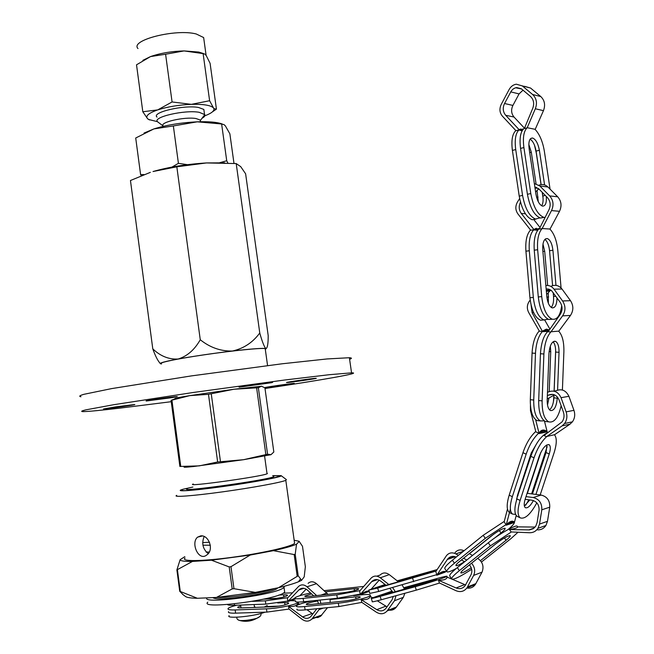 <?xml version="1.0" encoding="UTF-8"?>
<svg xmlns="http://www.w3.org/2000/svg" width="654" height="654" viewBox="0 0 654 654"><rect width="100%" height="100%" fill="white"/><g stroke="black" fill="none" stroke-linecap="round" stroke-linejoin="round"><path stroke-width="0.98" d="M176.825 166.803L153.02 171.528C168.838 167.032 186.668 164.17 206.509 162.936L176.825 166.803L200.263 339.737C194.573 349.808 187.208 356.234 178.158 359.013C194.369 356.103 212.427 353.446 232.333 351.043C249.485 349.04 260.39 348.173 265.058 348.427L266.064 348.557C267.511 347.846 268.222 343.538 268.197 335.625L245.618 173.8L240.721 166.647L236.2 163.565L206.509 162.936L224.747 162.838M150.338 172.362L130.457 180.512L152.783 348.844C160.385 356.168 168.846 359.553 178.158 359.013C164.898 361.482 158.996 363.068 160.459 363.771L161.53 363.951M286.689 382.541C283.632 382.549 313.667 378.184 316.029 378.282C319.863 378.175 289.338 382.631 286.795 382.541L286.689 382.541M271.639 382.696L239.438 387.152C234.655 387.299 269.603 382.206 272.644 382.32L271.639 382.696M268.075 387.34L265.172 387.609C261.42 387.732 292.068 383.285 294.3 383.383L268.075 387.34M265.009 388.517C321.506 380.113 363.444 372.747 351.558 372.845L329.371 374.693L284.572 380.023L193.494 392.449L113.722 404.712L85.78 409.87C81.595 410.908 80.622 411.497 82.862 411.628C88.143 411.562 100.618 410.385 120.303 408.088L171.242 401.695M115.169 406.952L134.593 404.54C138.509 404.45 106.054 409.069 103.495 408.971L115.169 406.952M172.304 397.599L146.39 400.992C142.106 401.106 174.602 396.447 177.267 396.561L172.304 397.599M349.604 359.283C352.089 358.417 352.016 357.901 349.375 357.722L327.123 358.94L282.299 363.763L191.262 375.919L111.63 388.607L83.786 394.337C79.633 395.588 78.684 396.389 80.957 396.733M265.32 349.457L265.197 348.59C260.872 347.797 232.497 350.65 204.293 354.803C176.032 358.94 156.584 363.109 161.505 363.804M160.042 363.223C157.704 360.624 155.284 355.833 152.783 348.844M200.263 339.737C209.967 347.519 220.66 351.288 232.333 351.043C243.59 348.582 252.73 342.565 259.769 332.992C261.78 340.284 263.611 345.255 265.262 347.912L266.064 348.557L265.344 349.604M236.2 163.565L259.769 332.992M171.928 400.158L171.062 400.338L179.883 466.466L180.766 466.416L171.928 400.158L189.791 395.629L208.479 394.321L217.651 461.986L243.558 459.697L270.977 454.694L273.83 451.988L264.919 387.838L261.469 386.187L258.355 387.732L233.903 389.253L208.479 394.321M180.766 466.416L199.233 465.877L217.651 461.986M273.413 475.973L273.871 476.66C267.617 480.167 175.885 492.838 187.387 488.62M209.509 542.24L202.683 542.624M209.239 552.041L206.092 552.041M210.351 545.223L202.944 545.191M266.971 473.259L267.036 473.782C261.633 476.643 183.521 487.459 193.265 484.001M184.829 466.719C182.392 467.463 185.401 467.389 193.846 466.49L243.558 459.697L267.568 454.219L270.977 454.694M261.763 386.203L233.903 389.253L189.791 395.629C177.528 397.616 172.836 398.605 175.722 398.572L171.062 400.338M220.463 461.593L211.275 393.912M265.851 454.53L256.63 387.92M267.568 454.219L258.355 387.732M265.05 612.169L263.954 612.561C252.812 616.599 225.328 618.986 229.121 615.635M267.38 606.969L267.184 605.53L264.281 607.084M254.136 604.549L254.529 607.435L255.109 607.059L254.406 606.544M276.789 598.336L265.254 598.802M308.091 583.36C310.683 581.153 313.479 581.259 316.479 583.679L307.004 586.793C303.987 584.349 301.175 584.243 298.567 586.466L287.417 598.165L287.817 601.083L265.81 604.108L234.541 605.293C230.363 605.432 227.984 605.171 227.412 604.517M263.701 599.154L271.451 598.835C279.233 598.222 284.572 597.135 287.474 595.581C287.899 594.976 286.607 594.731 283.599 594.838L278.841 595.034M283.133 593.178L292.485 592.843M287.85 597.707L265.369 600.846L252.313 601.361M295.191 598.966L289.003 600.805L294.84 598.296M290.401 600.699L295.51 600.748M298.469 602.072L298.322 602.285C296.81 604.59 277.705 608.547 266.464 608.841L235.17 609.945C229.677 610.084 227.33 609.585 228.148 608.441C229.113 607.476 231.998 606.397 236.813 605.212M289.035 609.062L266.914 612.103L235.603 613.15C230.11 613.288 227.764 612.773 228.573 611.613M319.945 608.433L311.933 618.978C308.99 621.733 305.696 621.823 302.042 619.264L288.913 608.964L288.561 606.454L302.573 616.918C305.614 618.962 308.353 618.847 310.781 616.567L316.847 608.735M299.565 604.239L298.126 603.168C296.965 605.743 293.777 606.838 288.561 606.454M313.74 595.876L307.462 590.153C304.429 587.693 301.617 587.586 299.009 589.826L287.711 601.606L287.605 601.132M295.216 599.072L287.711 601.606M306.146 589.164L299.875 595.68M318.4 603.667L317.558 600.307M306.955 609.716L312.8 613.992M320.019 600.053L320.836 603.421M307.004 586.793L316.634 595.565M316.479 583.679L328.046 594.363M330.09 599.007L330.172 602.473M327.49 607.689L320.632 616.223L317.958 617.515L314.958 617.49M240.754 605.89L237.77 607.157C237.361 607.738 238.555 607.991 241.342 607.909L272.546 606.781C280.329 606.184 285.667 605.089 288.569 603.479C288.994 602.857 287.695 602.587 284.686 602.677L277.697 602.947M279.168 606.103L265.45 606.601M376.851 576.174L380.088 575.054C382.786 572.422 385.852 572.283 389.285 574.637L380.301 577.784C376.851 575.397 373.769 575.528 371.047 578.185L359.635 591.085L360.191 594.118L337.39 598.255L303.693 601.737C297.431 602.334 294.717 602.105 295.567 601.051M311.574 593.897L304.895 596.056C304.47 596.579 305.843 596.685 309.015 596.374L342.582 592.826C350.511 591.764 355.866 590.513 358.654 589.074C359.087 588.51 357.591 588.404 354.166 588.747L325.488 591.821M324.188 590.644L363.747 586.442M360.068 590.595L336.777 594.87L303.096 598.402C296.834 599.015 294.128 598.802 294.979 597.764C296.744 596.448 301.944 594.854 310.568 592.982M369.003 591.053L361.368 593.807C365.063 591.617 367.605 590.693 369.003 591.053M353.561 595.655L361.237 594.862C368.096 594.2 371.096 594.453 370.246 595.63C368.742 597.642 350.07 602.064 338.29 603.168L304.56 606.56C298.289 607.141 295.575 606.887 296.417 605.8C298.216 604.402 303.513 602.751 312.301 600.846M361.842 602.391L338.903 606.56L305.156 609.888C298.878 610.46 296.164 610.19 297.006 609.087M396.022 595.704L394.476 600.748L387.184 610.901C384.119 614.22 380.497 614.637 376.303 612.152L361.695 602.293L361.221 599.685L376.778 609.659C380.268 611.629 383.277 611.245 385.803 608.498L392.089 599.734L393.299 596.448M372.428 597.699L370.311 596.35C369.526 598.86 366.493 599.98 361.221 599.685M386.015 585.281L380.939 581.267C377.497 578.872 374.415 579.003 371.693 581.643L360.101 594.674L359.962 594.175M369.208 591.38L360.101 594.674M379.189 580.188L371.276 589.058M392.792 592.352L389.882 588.338M377.309 600.797L387.005 606.838M392.637 587.57L395.302 591.657M380.301 577.784L388.811 584.496M389.285 574.637L398.409 581.798M402.136 584.921L404.45 589.123M404.851 593.276L403.363 597.339L396.12 607.394C394.133 609.732 391.632 610.623 388.623 610.076M317.828 600.936C311.656 602.056 307.83 603.111 306.334 604.092C305.917 604.648 307.298 604.77 310.478 604.476L344.086 601.067C352.024 600.029 357.378 598.762 360.158 597.274C360.591 596.685 359.087 596.554 355.653 596.881L330.172 599.505M463.433 551.248L455.887 553.905C452.2 552.107 449.077 552.663 446.527 555.565L435.809 571.58L436.766 574.662L378.691 591.461L369.812 593.407L368.872 590.26M385.369 584.766L378.838 587.055L383.334 586.033L418.176 576.239L434.093 571.13L429.196 572.242L397.575 581.144M397.191 580.842L437.15 569.577M436.161 571.065L377.669 588.077L368.807 590.072L385.034 584.504M445.178 571.596L437.927 574.269C441.393 571.841 443.813 570.95 445.178 571.596M403.927 587.701L437.068 578.512C444.409 576.493 447.688 575.798 446.919 576.419C445.538 577.466 427.299 583.376 415.233 586.687L380.178 596.374C373.45 598.214 370.483 598.835 371.276 598.246L392.228 591.093M439.537 583.049L416.296 590.137L381.208 599.767C374.472 601.598 371.497 602.203 372.281 601.59L371.341 598.475M471.559 563.208C474.812 567.067 475.507 571.13 473.643 575.414L466.915 587.905C464.062 591.551 460.408 592.475 455.944 590.676L439.357 582.967L438.532 580.319L456.132 587.971C459.827 589.368 462.852 588.559 465.207 585.551L471.003 574.784C472.515 571.351 471.984 568.064 469.425 564.909M451.644 579.003L447.148 577.147C446.731 579.256 443.862 580.311 438.532 580.319M456.239 557.061C452.781 555.72 449.903 556.407 447.598 559.113L436.741 575.258L436.529 574.735M446.257 570.762L445.374 572.062L436.741 575.258M455.642 556.824L454.579 558.402M464.642 561.745L461.438 559.947M452.38 579.313L465.591 584.954M455.887 553.905L458.397 555.32M463.572 558.23L466.784 560.028M455.11 552.573C457.53 549.785 460.514 549.18 464.07 550.742M469.278 553.636L472.507 555.442M477.673 558.32L477.698 558.336C482.709 561.966 484.148 566.568 482.031 572.16L475.352 584.521C473.21 587.398 470.365 588.575 466.817 588.044M392.416 591.461L381.315 595.23L385.835 594.273L420.759 584.619L436.684 579.452L431.763 580.499L404.123 588.159M464.52 561.68C459.975 564.533 457.146 565.857 456.026 565.661C455.503 565.22 456.754 563.756 459.787 561.271L490.541 536.542C497.555 531.244 502.395 528.481 505.06 528.244C505.607 528.734 504.25 530.312 500.997 532.969L495.201 537.613M508.183 529.478C512.45 525.816 514.543 523.396 514.461 522.194M456.222 568.514C451.252 571.171 448.178 572.291 447.001 571.882C445.946 571.016 448.415 568.122 454.399 563.208L485.284 538.34L506.033 524.59L506.188 525.211L510.373 509.082M494.048 533.917L469.425 553.717M504.283 521.377L483.2 535.291L452.38 560.184C446.404 565.105 443.943 568.007 445.014 568.89L446.707 571.433M506.033 524.59L504.152 521.884L507.455 509.049M513.979 521.761C512.924 521.54 510.627 522.301 507.095 524.05L513.979 521.761C512.221 520.535 509.932 521.295 507.095 524.05M481.467 562.039L511.068 538.512L518.017 532.233M517.494 526.609L517.191 526.168C515.377 524.729 498.863 534.187 488.309 542.771L457.342 567.607C451.334 572.512 448.848 575.381 449.887 576.223L451.595 578.798M511.395 531.939L490.402 545.828L459.37 570.648C453.353 575.545 450.851 578.406 451.881 579.223C454.636 579.444 461.234 576.117 471.665 569.25M525.996 496.615L533.198 497.531C539.198 499.108 542.068 503.196 541.806 509.793L539.525 524.083L537.948 528.318C535.92 531.326 533.124 532.797 529.56 532.74L511.117 531.931L509.499 529.585L529.478 529.904L533.28 528.677L535.749 526.2L537.106 522.562L539.068 510.267C539.28 504.863 536.934 501.512 532.013 500.212L525.113 499.321M535.111 527.067L517.674 526.871C517.576 527.811 514.845 528.718 509.499 529.585M516.21 515.466L514.387 522.472L506.188 525.211M548.093 432.523C541.537 435.049 535.773 442.979 530.811 456.32L516.611 499.027M517.404 495.544L518.009 495.601M527.083 493.304L541.201 495.078C547.153 496.623 550.006 500.662 549.736 507.185L547.48 521.312L545.91 525.505C543.899 528.481 541.12 529.944 537.588 529.887M471.207 567.762C465.795 571.351 462.37 573.1 460.931 572.994C460.416 572.577 461.691 571.13 464.741 568.653L495.634 543.981C502.681 538.683 507.52 535.896 510.161 535.61C510.692 536.084 509.319 537.637 506.049 540.286L480.469 560.65M540.833 452.355L527.386 493.337M516.505 500.285L517.527 495.143L531.277 452.928L537.253 442.652M531.612 493.868L547.136 446.674M547.602 432.646L547.136 431.844L539.133 433.602L538.708 433.136C533.509 438.008 529.323 445.022 526.159 454.178L512.344 496.688C509.597 505.812 509.67 511.608 512.564 514.085L515.63 514.436M525.685 505.174L528.89 499.811M535.749 431.493C530.459 436.3 526.192 443.371 522.955 452.699L509.188 495.16C506.449 504.267 506.539 510.063 509.45 512.548M538.708 433.136L535.839 431.853L530.468 410.54L530.427 405.455M546.278 430.986L546.115 430.872C544.43 429.866 542.24 430.397 539.534 432.457L546.278 430.986M539.534 432.457C541.103 430.079 543.122 429.457 545.583 430.602M540.179 494.947L554.093 452.756C556.881 443.772 556.995 437.763 554.428 434.738L546.842 436.455C541.569 441.311 537.302 448.431 534.032 457.808L520.118 500.449C517.339 509.605 517.379 515.409 520.241 517.862C524.925 519.423 530.459 514.412 536.828 502.836M547.48 392.392L548.068 392.057C553.75 389.768 558.075 391.64 561.05 397.681L566.119 411.873C567.509 416.165 566.985 420.04 564.574 423.506L562.121 425.868L546.842 436.455M546.466 436.619L543.989 435.507L562.039 421.912C564.116 418.969 564.566 415.666 563.388 412.012L559.023 399.79C556.595 394.836 553.047 393.299 548.387 395.171L547.349 395.752M535.651 419.713L539.133 433.602M544.439 420.988L547.169 431.836M554.518 394.869L547.226 398.997M553.742 391.133L556.039 390.765C561.672 388.492 565.963 390.34 568.915 396.308L573.95 410.336C575.324 414.579 574.809 418.413 572.413 421.838L569.977 424.176L554.486 434.787M520.118 500.449L516.938 498.912C514.167 508.052 514.224 513.848 517.093 516.317L517.796 516.66M546.932 444.843L546.049 452.535L532.446 493.974M529.822 499.926L524.369 506.057M533.443 500.547C530.28 506.106 527.565 508.477 525.317 507.676C523.87 506.425 523.854 503.498 525.26 498.879L539.117 456.525C542.436 448.178 545.779 444.246 549.147 444.736C550.676 446.061 550.709 449.143 549.229 453.982L535.928 494.416M550.316 346.097L550.742 351.672L549.221 391.517M548.959 398.008L547.512 405.047M554.101 391.076L555.647 350.454M544.226 420.833L540.4 420.939C535.855 418.249 533.631 411.284 533.729 400.035L535.487 353.34C536.067 343.383 538.397 336.074 542.452 331.406L532.127 312.759L531.073 304.944M553.382 402.087L553.938 395.196M539.272 330.957C535.078 335.535 532.675 342.909 532.07 353.078L530.32 399.692C530.222 410.925 532.454 417.881 537.024 420.571L539.664 420.857M542.452 331.406L539.411 331.202L528.71 312.563C526.593 308.304 526.944 304.331 529.765 300.644L530.198 300.145M549.393 329.886L546.262 329.191L543.131 330.761L549.115 330.295M543.131 330.761L546.809 329.142M562.407 390.021L563.887 351.77C564.075 341.928 562.326 335.052 558.639 331.137L551.036 331.758C546.891 336.377 544.512 343.791 543.899 353.994L542.117 400.877C542.011 412.167 544.218 419.157 548.731 421.855C554.175 423.056 558.312 417.685 561.14 405.717M549.082 330.335C544.128 334.21 541.25 342.001 540.449 353.724L538.683 400.534C538.577 411.807 540.793 418.789 545.322 421.478L547.938 421.765M545.845 285.487C549.147 285.177 551.878 286.411 554.028 289.182L562.579 300.971C565.743 305.982 565.743 310.952 562.571 315.89L551.036 331.758M550.701 331.954L548.068 331.774L560.176 314.525C562.718 310.372 562.677 306.227 560.045 302.083L551.575 290.695L549.27 289.281L546.139 288.872M547.831 331.308L542.984 331.692M544.741 320.117L549.924 329.134M550.75 290.049L546.63 294.488M550.815 286.387C555.099 284.384 558.827 285.267 561.999 289.019L570.484 300.677C573.623 305.622 573.615 310.544 570.476 315.424L558.745 331.243M553.088 341.772C554.878 343.783 555.736 347.209 555.638 352.048L554.142 391.067M553.987 395.171L553.881 397.861C553.488 403.706 552.05 407.704 549.54 409.845M557.322 396.904L557.265 398.196C556.423 406.714 554.175 410.835 550.529 410.557C548.24 409.2 547.128 405.668 547.185 399.978L548.959 353.43C549.785 345.083 551.968 341.061 555.524 341.355C557.919 342.77 559.088 346.416 559.031 352.31L557.584 390.086M542.959 244.032L544.692 251.259L547.66 285.455M547.962 288.929L548.077 290.302M548.281 292.6L548.371 303.317M549.54 250.596L549.385 249.239M537.604 230.355L533.697 229.799C530.132 233.887 528.669 240.876 529.307 250.768L533.337 297.431C534.849 309.824 538.365 317.321 543.883 319.929L548.077 319.226M530.549 230.02C526.822 234.001 525.276 241.048 525.922 251.177L529.936 297.766C531.449 310.135 534.964 317.623 540.498 320.223L543.964 319.953M533.697 229.799L530.688 230.192L517.903 213.907C515.311 210.122 515.172 206.149 517.486 201.972L519.636 198.571M539.288 228.54L534.302 229.252L538.267 229.497M534.302 229.252L536.345 228.238M561.075 287.94L557.813 250.441C556.767 240.615 554.11 233.478 549.851 229.031L542.166 228.54C538.512 232.546 537.008 239.626 537.653 249.763L541.716 296.614C543.221 309.056 546.719 316.585 552.205 319.209C557.151 320.051 560.314 315.514 561.704 305.606M539.648 228.287C535.389 231.778 533.582 239.078 534.236 250.171L538.283 296.949C539.795 309.367 543.294 316.888 548.796 319.504L552.262 319.226M534.343 183.529L539.836 185.989L549.662 195.906C553.382 200.214 553.995 205.103 551.51 210.58L542.166 228.54M541.855 228.737L539.248 229.072L548.992 209.705C550.97 205.127 550.415 201.056 547.324 197.492L538.871 188.949L534.858 186.962M520.47 202.16C518.573 206.19 518.843 209.942 521.279 213.433L534.253 229.987L533.721 230.11M537.711 230.2L534.253 229.987M533.713 219.45L540.041 227.502M538.757 188.843L535.626 192.088M538.929 185.196C542.297 183.954 545.297 184.551 547.938 186.995L557.69 196.797C561.377 201.056 561.99 205.896 559.513 211.307L549.981 229.153M535.193 188.058L535.961 187.191M544.88 239.397C547.365 241.334 548.919 245.095 549.548 250.678L552.589 285.635M553.194 292.624L553.529 296.466C553.864 301.592 553.096 305.246 551.232 307.413M557.004 297.881C556.848 304.772 555.205 308.099 552.09 307.838C549.319 306.513 547.553 302.72 546.801 296.458L542.763 249.934C542.501 242.266 544.054 238.481 547.414 238.579C550.3 239.936 552.131 243.836 552.924 250.278L555.974 285.365M528.816 144.379L531.31 152.243L536.043 183.782M536.591 187.412L536.713 188.238M537.008 190.216L538.283 201.734M541.046 184.624L536.305 153.093L534.514 145.245M522.064 130.857L518.924 129.933C515.565 133.383 514.494 139.94 515.728 149.594L522.562 195.391C525.08 208.618 529.421 216.507 535.561 219.065L539.82 217.872M543.041 197.925L542.207 192.317M515.875 130.579C512.311 133.882 511.158 140.496 512.401 150.42L519.219 196.143C521.737 209.345 526.078 217.218 532.242 219.76L535.83 219.115M518.924 129.933L515.973 130.686L502.378 116.142C499.582 112.717 499.206 108.801 501.234 104.395L509.155 89.475C510.848 86.475 513.235 84.709 516.308 84.194L522.309 85.903L532.601 94.495C536.533 98.296 537.441 103.054 535.324 108.768L527.206 127.71C523.748 131.062 522.652 137.683 523.903 147.575L530.786 193.551C533.321 206.836 537.637 214.757 543.744 217.332L545.093 217.463M523.372 129.026L519.505 129.492L522.521 130.089M519.505 129.492L520.494 129.01M550.063 189.137L544.341 151.139C542.689 141.485 539.583 134.201 535.005 129.288L527.206 127.71M524.533 128.119C520.584 131.029 519.251 137.79 520.559 148.401L527.418 194.303C529.944 207.563 534.277 215.477 540.392 218.044L543.981 217.39M526.911 127.89L524.361 128.544L532.789 108.212C534.457 103.438 533.656 99.49 530.394 96.351L521.532 88.944L515.548 87.759L513.218 88.944L511.322 90.906L504.545 103.512C502.509 107.918 502.885 111.834 505.673 115.267L519.48 130.048L518.965 130.244M522.211 130.587L519.48 130.048M523.004 90.17L519.055 93.914L512.908 105.433C510.888 109.782 511.264 113.657 514.028 117.05L524.443 128.168M524.598 86.336L530.541 88.037L540.76 96.539C544.668 100.299 545.567 105.008 543.458 110.649L535.16 129.443M530.116 139.147C532.994 141.084 534.98 145.065 536.076 151.082L541.111 184.616M542.289 192.407L542.828 196.012C543.425 200.451 543.033 203.705 541.651 205.789M546.303 196.462C546.719 202.985 545.436 206.198 542.468 206.108C539.378 204.808 537.204 200.819 535.928 194.132L529.086 148.483C528.358 141.526 529.536 138.035 532.609 138.01C535.806 139.343 538.062 143.43 539.378 150.281L544.594 184.935M284.433 590.39L284.662 592.074C279.667 599.53 198.252 610.133 207.825 602.121M284.367 586.246L283.999 587.308C279.43 594.233 201.612 604.868 206.844 597.87M176.891 569.92L180.136 559.669C180.242 560.96 184.346 561.549 192.464 561.426L176.891 569.92L179.719 591.257L197.369 598.271L216.474 597.454L232.186 588.919L233.952 588.69L255.297 592.401L278.539 587.701C287.245 585.624 293.891 583.638 298.477 581.766L301.592 580.311L304.2 576.869L305.353 566.74L302.491 546.311L299.099 541.267L294.161 540.237M250.196 555.058L230.976 566.683L229.202 566.92L211.463 560.2L250.196 555.058L273.421 550.668C284.604 548.224 292.313 546.057 296.548 544.169L299.238 541.389M296.548 544.169L295.207 554.257L298.199 575.749L301.592 580.311M200.704 535.888L197.59 537.147C190.412 542.861 198.669 562.056 206.966 554.829C214.324 549.818 208.667 534.694 200.704 535.888M204.154 536.542C201.432 543.36 202.781 549.049 208.185 553.627M176.719 495.364C171.92 497.481 192.717 495.977 222.483 491.865C252.182 487.786 281.67 482.35 285.806 480.306L286.395 479.619L281.114 475.63L272.669 475.671M185.057 558.075C180.422 561.565 201.481 561.426 231.369 557.421C261.208 553.464 290.646 546.842 294.602 543.409L294.357 541.643M182.303 490.287C182.229 492.617 260.161 481.859 275.759 477.363C280.967 475.932 280.067 475.417 273.045 475.826M192.897 487.034L183.521 489.127C172.166 492.078 191.189 490.974 222.605 486.617C253.94 482.309 283.419 476.701 281.114 475.63M183.145 594.731L179.719 591.257M184.869 556.652L180.136 559.669M229.202 566.92L232.186 588.919M192.464 561.426L211.463 560.2M177.447 570.018L180.267 591.371M216.474 597.454L255.297 592.401M185.368 596.383L185.63 596.579C187.232 597.609 191.148 598.173 197.369 598.271M278.539 587.701L298.199 575.749M295.207 554.257L294.169 554.559L297.161 576.076M294.169 554.559L273.421 550.668M230.976 566.683L233.952 588.69M219.728 162.699L226.725 160.761L227.845 162.977M171.969 167.089L178.419 163.337L187.453 164.677M204.849 115.799C211.209 113.412 214.242 111.098 213.956 108.866L213.482 107.935C210.85 105.261 203.484 104.068 191.377 104.346C178.885 104.893 167.661 106.741 157.72 109.897L172.076 101.959L191.377 104.346L209.615 100.724L213.482 107.935L214.193 108.678L216.433 109.12L210.097 63.332L206.247 55.606L204.825 54.069L203.116 53.603L184.06 50.922L198.71 52.058L203.508 53.571M216.433 109.12L212.509 111.793M204.089 111.262L203.844 109.439L198.53 107.469C183.987 104.705 151.188 112.374 157.001 117.066M202.021 118.284C204.408 116.976 205.331 115.758 204.8 114.638L199.192 112.3C184.657 109.61 151.842 117.23 157.639 121.848L163.296 126.075M204.081 40.695L203.647 37.556L196.225 33.975C175.697 28.506 129.525 40.27 138.002 48.559M200.435 121.423L200.247 120.034L196.028 118.537C184.551 116.494 158.75 122.445 163.287 126.026M144.003 133.081L153.903 128.912C166.705 124.979 181.158 122.617 197.255 121.824C208.651 121.423 216.924 122.126 222.074 123.925M233.985 163.377L229.873 133.825L225.409 125.944L224.175 124.718L221.624 123.974L197.255 121.824L173.351 125.944L178.419 163.337M172.076 101.959L165.593 54.233L150.526 56.579L136.523 64.811L142.809 111.744L157.72 109.897C148.507 113.134 145.147 116.085 147.616 118.758L142.809 111.744M141.313 175.648L140.594 174.585L144.068 174.569M209.615 100.724L203.116 53.603M173.351 125.944L153.903 128.912L135.713 138.002L140.594 174.585M142.85 60.348L150.526 56.579C160.402 53.154 171.585 51.265 184.06 50.922L165.593 54.233M149.578 119.944L147.616 118.758L148.662 119.494L157.491 121.669M221.624 123.974L226.725 160.761M238.743 620.229L239.838 620.515C244.678 620.752 250.327 620.025 256.777 618.324L259.867 616.567M265.81 604.108L265.369 600.846M266.914 612.103L266.464 608.841M303.865 588.298L298.911 589.933M283.901 596.979L283.599 594.838M312.072 613.509L302.573 616.918M321.858 614.973L312.408 618.422M323.289 608.097L319.242 609.553M326.861 593.055L320.844 595.124M284.997 604.917L284.686 602.677M235.603 613.15L235.17 609.945M234.541 605.293L234.353 603.879M337.39 598.255L336.777 594.87M338.903 606.56L338.29 603.168M377.407 579.64L371.693 581.643M354.509 590.619L354.166 588.747M385.778 606.184L376.778 609.659M396.398 607.035L387.462 610.534M403.363 597.339L394.476 600.748M356.021 598.86L355.653 596.881M305.156 609.888L304.56 606.56M303.693 601.737L303.096 598.402M413.696 581.692L412.633 578.25M416.296 590.137L415.233 586.687M455.241 556.693L447.32 559.505M429.384 572.83L429.196 572.242M464.642 584.611L456.132 587.971M475.916 583.589L467.487 586.957M482.031 572.16L473.643 575.414M431.983 581.202L431.763 580.499M381.208 599.767L380.178 596.374M378.691 591.461L377.669 588.077M485.284 538.34L483.2 535.291M490.402 545.828L488.309 542.771M500.997 532.969L499.321 530.541M534.089 528.089L528.89 529.912M547.48 521.312L539.525 524.083M549.736 507.185L541.806 509.793M541.201 495.078L533.198 497.531M506.049 540.286L504.447 537.964M459.37 570.648L457.342 567.607M454.399 563.208L452.38 560.184M526.159 454.178L522.955 452.699M534.032 457.808L530.811 456.32M552.957 394.403L548.387 395.171M569.977 424.176L562.121 425.868M573.95 410.336L566.119 411.873M568.915 396.308L561.05 397.681M549.229 453.982L546.049 452.535M512.344 496.688L509.188 495.16M535.487 353.34L532.07 353.078M543.899 353.994L540.449 353.724M533.68 312.677L532.127 312.759M550.742 351.672L549.098 351.55M549.548 291.153L546.343 291.226M570.476 315.424L562.571 315.89M570.484 300.677L562.579 300.971M561.999 289.019L554.028 289.182M559.031 352.31L555.638 352.048M542.117 400.877L538.683 400.534M557.265 398.196L553.881 397.861M533.729 400.035L530.32 399.692M529.307 250.768L525.922 251.177M537.653 249.763L534.236 250.171M525.407 213.776L521.279 213.433M544.692 251.259L542.894 251.471M536.002 191.491L535.528 191.434M559.513 211.307L551.51 210.58M557.69 196.797L549.662 195.906M547.938 186.995L539.836 185.989M552.924 250.278L549.548 250.678M541.716 296.614L538.283 296.949M555.81 296.237L553.529 296.466M533.337 297.431L529.936 297.766M548.657 296.932L546.858 297.112M515.728 149.594L512.401 150.42M523.903 147.575L520.559 148.401M514.028 117.05L505.673 115.267M531.31 152.243L529.707 152.635M512.908 105.433L504.545 103.512M519.055 93.914L510.733 91.862M543.458 110.649L535.324 108.768M540.76 96.539L532.601 94.495M530.541 88.037L522.309 85.903M539.378 150.281L536.076 151.082M530.786 193.551L527.418 194.303M545.313 195.464L542.828 196.012M522.562 195.391L519.219 196.143M538.038 197.075L536.623 197.394M224.379 598.663C242.789 598.214 276.585 591.298 277.713 587.864M217.324 597.38C229.955 598.173 263.971 592.876 274.86 588.445M351.558 372.845L349.375 357.722M267.568 365.57L265.197 348.59M265.058 348.427L265.262 347.912M266.979 473.357L267.453 473.545M193.846 466.49L193.298 466.4M267.036 473.782L264.6 456.14M236.895 617.204C236.552 618.807 237.533 619.91 239.838 620.515C245.683 622.036 251.324 621.308 256.777 618.324C260.194 616.828 261.551 615.226 260.832 613.509M240.639 605.064L241.032 607.926M298.477 603.429L298.322 602.285M303.718 588.273L299.009 589.826M321.384 615.528L311.933 618.978M237.827 607.607L237.77 607.157M370.393 596.399L370.246 595.63M396.12 607.394L387.184 610.901M447.148 577.147L446.919 576.419M454.775 556.57L447.598 559.113M475.352 584.521L466.915 587.905M517.674 526.871L517.191 526.168M545.91 525.505L537.948 528.318M572.413 421.838L564.574 423.506M549.147 444.736L548.739 444.548M520.241 517.862L517.093 516.317M512.564 514.085L509.474 512.556M550.488 290.253L546.27 290.343M555.524 341.355L554.134 341.257M548.731 421.855L545.322 421.478M540.4 420.939L537.024 420.571M538.291 188.426L535.013 188.033M547.414 238.579L545.608 238.8M552.205 319.209L548.796 319.504M543.883 319.929L540.498 320.223M521.287 88.748L516.537 87.538M532.609 138.01L530.713 138.484M543.744 217.332L540.392 218.044M535.561 219.065L532.242 219.76M284.662 592.074L283.999 587.308M202.339 535.969L197.59 537.147M285.806 480.306L294.602 543.409M185.63 596.579L182.638 594.355M298.477 581.766L300.284 579.174M212.852 597.609C217.684 602.121 275.359 592.876 277.656 587.881M203.844 109.439L204.498 114.229M200.467 120.328L204.8 114.638M200.247 120.034L200.476 121.726M203.647 37.556L206.116 55.426"/></g></svg>
